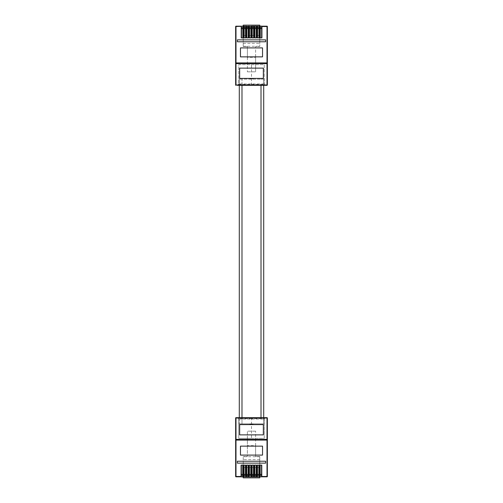 <?xml version="1.0" encoding="UTF-8"?>
<svg xmlns="http://www.w3.org/2000/svg" width="503" height="503" viewBox="0 0 503 503"><rect width="100%" height="100%" fill="white"/><g stroke="black" fill="none" stroke-linecap="round" stroke-linejoin="round"><path stroke-width="0.38" stroke-dasharray="2.52 1.89" d="M241.987 85.34L241.987 79.134L261.013 79.134L239.296 79.134L241.987 79.134L241.987 423.866L261.013 423.866L239.296 423.866L241.987 423.866L241.987 417.66M251.5 417.66L239.296 417.66L239.296 423.866L239.296 79.134L239.296 85.34L263.704 85.34L263.704 79.134L261.013 79.134L263.704 79.134L263.704 423.866L261.013 423.866L263.704 423.866L263.704 417.66L251.5 417.66L251.5 418.697L238.705 418.697L238.749 419.037L237.372 417.66L238.705 418.697M241.717 26.049L242.113 26.181M267.357 62.925L267.357 26.527A0.346 0.346 0 0 0 267.011 26.181L235.989 26.181L235.989 26.527L243.226 26.527L243.226 46.496L243.226 26.873L259.774 26.873L259.774 46.496L259.774 35.493L243.226 35.493M259.774 35.493L259.774 26.181M253.864 26.181L253.864 37.907L251.972 37.907L251.972 26.181M243.106 26.181L243.106 37.907L241.214 37.907L241.214 26.181M246.589 26.181L246.589 37.907L248.488 37.907L248.488 26.181M260.479 26.049L260.799 26.181M243.226 26.181L243.226 26.527M259.774 26.873L259.774 25.15L243.226 25.15L243.226 26.873M260.038 26.181L260.038 37.907L261.931 37.907L261.931 26.181M257.347 26.181L257.347 37.907L259.24 37.907L259.24 26.181M260.56 26.049L261.503 26.049M256.555 26.181L256.555 37.907L254.656 37.907L254.656 26.181M249.281 26.181L249.281 37.907L251.173 37.907L251.173 26.181M243.905 26.181L243.905 37.907L245.797 37.907L245.797 26.181M261.271 26.049L261.591 26.049M252.204 37.907L253.581 37.907L252.204 37.907L252.204 28.596L253.581 28.596L253.581 37.907M241.446 37.907L242.823 37.907L241.446 37.907L241.446 28.596L242.823 28.596L242.823 37.907M246.822 37.907L248.205 37.907L246.822 37.907L246.822 28.596L248.205 28.596L248.205 37.907M261.032 26.049L260.623 26.049L261.032 26.181M243.226 46.295L259.774 46.295M243.226 43.384L259.774 43.384M247.394 57.355L247.394 71.835L247.394 46.496L243.226 46.496L247.394 46.496L247.394 57.355L255.606 57.355L255.606 71.835L255.606 46.496L259.774 46.496L255.606 46.496L255.606 57.355M247.394 71.835L255.606 71.835L247.394 71.835M260.265 37.907L261.648 37.907L260.265 37.907L260.265 28.596L261.648 28.596L261.648 37.907M257.58 37.907L258.957 37.907L257.58 37.907L257.58 28.596L258.957 28.596L258.957 37.907M259.774 26.527L267.011 26.527L267.011 84.994L267.357 84.994L267.357 63.617A0.346 0.346 0 0 0 267.011 63.271L235.989 63.271A0.346 0.346 0 0 0 235.643 63.617M254.889 37.907L256.266 37.907L254.889 37.907L254.889 28.596L256.266 28.596L256.266 37.907M249.513 37.907L250.89 37.907L249.513 37.907L249.513 28.596L250.89 28.596L250.89 37.907M244.137 37.907L245.514 37.907L244.137 37.907L244.137 28.596L245.514 28.596L245.514 37.907M264.251 83.963L238.749 83.963L238.749 64.654L264.251 64.654L264.251 83.963L264.251 64.654L238.749 64.654L238.749 83.963L237.372 85.34L265.628 85.34L264.251 83.963L265.628 85.34M265.634 39.863L265.634 41.774L237.366 41.774L237.366 39.863L265.634 39.863M262.528 47.904L240.472 47.904L240.472 56.864L262.528 56.864L262.528 47.904M253.581 28.596L253.581 27.564L252.204 27.564L252.204 28.596M242.823 28.596L242.823 27.564L241.446 27.564L241.446 28.596M248.205 28.596L248.205 27.564L246.822 27.564L246.822 28.596M261.648 28.596L261.648 27.564L260.265 27.564L260.265 28.596M258.957 28.596L258.957 27.564L257.58 27.564L257.58 28.596M256.266 28.596L256.266 27.564L254.889 27.564L254.889 28.596M250.89 28.596L250.89 27.564L249.513 27.564L249.513 28.596M245.514 28.596L245.514 27.564L244.137 27.564L244.137 28.596M238.749 83.963L238.705 84.303L264.295 84.303M237.372 85.34L238.705 84.303M239.661 78.405L239.661 68.125L263.339 68.125L263.339 78.405L239.661 78.405M264.251 79.134L238.749 79.134L264.251 79.134M253.223 78.789L249.777 78.789L253.223 78.789L253.223 79.134M250.268 78.789L250.268 79.134M252.732 79.134L252.732 78.789M249.777 78.789L249.777 79.134M261.283 476.951L260.887 476.819M241.069 476.819L242.962 476.819L242.962 465.093L241.069 465.093L241.069 476.819M243.76 476.819L245.653 476.819L245.653 465.093L243.76 465.093L243.76 476.819M246.445 476.819L248.344 476.819L248.344 465.093L246.445 465.093L246.445 476.819M249.136 476.819L251.028 476.819L251.028 465.093L249.136 465.093L249.136 476.819M251.827 476.819L253.719 476.819L253.719 465.093L251.827 465.093L251.827 476.819M254.512 476.819L256.411 476.819L256.411 465.093L254.512 465.093L254.512 476.819M257.203 476.819L259.095 476.819L259.095 465.093L257.203 465.093L257.203 476.819M259.894 476.819L261.786 476.819L261.786 465.093L259.894 465.093L259.894 476.819M243.226 476.127L243.226 477.85L259.774 477.85L259.774 476.127L243.226 476.127L243.226 456.504L243.226 476.819M242.521 476.951L242.201 476.819M259.774 456.504L259.774 467.507L259.774 456.504L255.606 456.504L259.774 456.504M243.226 467.507L259.774 467.507L243.226 467.507L259.774 467.507L259.774 476.819M259.774 467.507L259.774 476.127M242.44 476.951L241.497 476.951M241.729 476.951L241.409 476.951M235.643 440.075L235.643 476.473A0.346 0.346 0 0 0 235.989 476.819L235.989 418.006L267.011 418.006L267.011 476.473L259.774 476.473M250.796 465.093L249.419 465.093L250.796 465.093L250.796 474.404L249.419 474.404L249.419 465.093M261.554 465.093L260.177 465.093L261.554 465.093L261.554 474.404L260.177 474.404L260.177 465.093M256.178 465.093L254.795 465.093L256.178 465.093L256.178 474.404L254.795 474.404L254.795 465.093M241.968 476.951L242.377 476.951L241.968 476.819M259.774 456.705L243.226 456.705M259.774 459.616L243.226 459.616M255.606 445.645L255.606 431.165L255.606 456.504L255.606 445.645L247.394 445.645L247.394 431.165L247.394 456.504L243.226 456.504L247.394 456.504L247.394 445.645M255.606 431.165L247.394 431.165L255.606 431.165M242.735 465.093L241.352 465.093L242.735 465.093L242.735 474.404L241.352 474.404L241.352 465.093M245.42 465.093L244.043 465.093L245.42 465.093L245.42 474.404L244.043 474.404L244.043 465.093M267.357 439.383L267.357 418.006L267.011 417.66L235.989 417.66L235.643 418.006L235.643 439.383M248.111 465.093L246.734 465.093L248.111 465.093L248.111 474.404L246.734 474.404L246.734 465.093M253.487 465.093L252.11 465.093L253.487 465.093L253.487 474.404L252.11 474.404L252.11 465.093M258.863 465.093L257.486 465.093L258.863 465.093L258.863 474.404L257.486 474.404L257.486 465.093M237.366 463.137L237.366 461.226L265.634 461.226L265.634 463.137L237.366 463.137M235.989 439.729L267.011 439.729M240.472 455.096L262.528 455.096L262.528 446.136L240.472 446.136L240.472 455.096M249.419 474.404L249.419 475.436L250.796 475.436L250.796 474.404M260.177 474.404L260.177 475.436L261.554 475.436L261.554 474.404M254.795 474.404L254.795 475.436L256.178 475.436L256.178 474.404M241.352 474.404L241.352 475.436L242.735 475.436L242.735 474.404M244.043 474.404L244.043 475.436L245.42 475.436L245.42 474.404M246.734 474.404L246.734 475.436L248.111 475.436L248.111 474.404M252.11 474.404L252.11 475.436L253.487 475.436L253.487 474.404M257.486 474.404L257.486 475.436L258.863 475.436L258.863 474.404M251.5 438.346L264.251 438.346L264.295 418.697L251.5 418.697L251.5 438.346L238.749 438.346L238.749 419.037L264.251 419.037L265.628 417.66L264.295 418.697M263.339 424.595L263.339 434.875L239.661 434.875L239.661 424.595L263.339 424.595M264.251 419.037L264.251 438.346L238.749 438.346L238.749 419.037M238.749 423.866L264.251 423.866L238.749 423.866M249.777 424.211L253.223 424.211L249.777 424.211L249.777 423.866M252.732 424.211L252.732 423.866M250.268 423.866L250.268 424.211M253.223 424.211L253.223 423.866M261.013 417.66L261.013 85.34M267.357 26.527L267.011 26.181M267.011 85.34L267.011 84.994L235.989 84.994L235.989 26.527L235.643 26.527M235.989 85.34L235.643 84.994M251.5 85.34L251.5 64.654M243.226 476.473L235.643 476.473A0.346 0.346 0 0 0 235.989 476.819M267.011 476.819L267.357 476.473"/><path stroke-width="0.75" d="M265.628 85.34L263.704 85.34L263.704 417.66L237.372 417.66L239.296 417.66L239.296 85.34L237.372 85.34L267.011 85.34L237.372 85.34M243.106 26.181L235.989 26.527L235.989 62.925L267.011 62.925L267.011 26.527L261.931 26.527L261.931 26.181L260.038 26.181L260.038 26.527L259.24 26.527L259.24 26.181L257.347 26.181L257.347 26.527L256.555 26.527L256.555 26.181L254.656 26.181L254.656 26.527L253.864 26.527L253.864 26.181L251.972 26.181L251.972 26.527L243.905 26.181L243.905 26.527L243.106 26.527L243.106 26.181L243.905 26.181M245.797 26.181L246.589 26.181M248.488 26.181L249.281 26.181M251.173 26.181L251.972 26.181M253.864 26.181L254.656 26.181M256.555 26.181L257.347 26.181M259.24 26.181L260.038 26.181M261.931 26.181L267.011 26.181A0.346 0.346 0 0 1 267.357 26.527L267.357 84.994A0.346 0.346 0 0 1 267.011 85.34A0.346 0.346 0 0 0 267.357 84.994L267.011 84.994L267.011 63.617L267.357 62.925L267.011 63.271A0.346 0.346 0 0 1 267.357 63.617M235.643 26.527L235.643 84.994L235.643 26.527L235.989 26.181A0.346 0.346 0 0 0 235.643 26.527A0.346 0.346 0 0 1 235.989 26.181L241.214 26.181M253.864 26.527L253.864 37.907L251.972 37.907L251.972 26.527M243.106 26.527L243.106 37.907L241.214 37.907L241.214 26.527M261.591 26.181L261.032 26.181M261.032 26.049L260.479 26.181M259.774 26.181L259.774 25.15L243.226 25.15L243.226 26.181M256.555 26.527L256.555 37.907L254.656 37.907L254.656 26.527M245.797 26.527L245.797 37.907L243.905 37.907L243.905 26.527M248.488 26.527L248.488 37.907L246.589 37.907L246.589 26.527M251.173 26.527L251.173 37.907L249.281 37.907L249.281 26.527M261.931 26.527L261.931 37.907L260.038 37.907L260.038 26.527M259.24 26.527L259.24 37.907L257.347 37.907L257.347 26.527M240.472 56.864L262.528 56.864L262.528 47.904L240.472 47.904L240.472 56.864M265.634 39.863L237.366 39.863L237.366 41.774L265.634 41.774L265.634 39.863M253.581 28.596L252.204 28.596L252.204 27.564L253.581 27.564L253.581 37.907M252.204 28.596L252.204 37.907M242.823 28.596L241.446 28.596L241.446 27.564L242.823 27.564L242.823 37.907M241.446 28.596L241.446 37.907M248.205 28.596L246.822 28.596L246.822 27.564L248.205 27.564L248.205 37.907M246.822 28.596L246.822 37.907M260.265 28.596L260.265 27.564L261.648 27.564L261.648 28.596L260.265 28.596L260.265 37.907M261.648 28.596L261.648 37.907M258.957 28.596L257.58 28.596L257.58 27.564L258.957 27.564L258.957 37.907M257.58 28.596L257.58 37.907M256.266 28.596L254.889 28.596L254.889 27.564L256.266 27.564L256.266 37.907M254.889 28.596L254.889 37.907M250.89 28.596L249.513 28.596L249.513 27.564L250.89 27.564L250.89 37.907M249.513 28.596L249.513 37.907M245.514 28.596L244.137 28.596L244.137 27.564L245.514 27.564L245.514 37.907M244.137 28.596L244.137 37.907M235.643 84.994A0.346 0.346 0 0 0 235.989 85.34A0.346 0.346 0 0 1 235.643 84.994L267.011 84.994L267.011 85.34M235.643 62.925L235.989 62.925L235.643 63.617A0.346 0.346 0 0 1 235.989 63.271L267.011 63.271L267.011 63.617L235.989 63.617L235.989 85.34M239.661 78.405L239.661 68.125L263.339 68.125L263.339 78.405L239.661 78.405M259.894 476.819L267.011 476.819L261.786 476.819L261.786 476.473L267.011 476.473L267.011 440.075L235.989 440.075L235.989 476.473L241.069 476.473L241.069 476.819L259.894 476.819L259.095 476.819L259.095 476.473L259.894 476.473L259.894 476.819M257.203 476.819L256.411 476.819L256.411 476.473L257.203 476.473L257.203 476.819M254.512 476.819L253.719 476.819L253.719 476.473L254.512 476.473L254.512 476.819M251.827 476.819L251.028 476.819L251.028 476.473L251.827 476.473L251.827 476.819M249.136 476.819L248.344 476.819L248.344 476.473L249.136 476.473L249.136 476.819M246.445 476.819L245.653 476.819L245.653 476.473L246.445 476.473L246.445 476.819M243.76 476.819L242.962 476.819L242.962 476.473L243.76 476.473L243.76 476.819M241.069 476.819L235.989 476.819L241.069 476.819M249.136 476.473L249.136 465.093L251.028 465.093L251.028 476.473M259.894 476.473L259.894 465.093L261.786 465.093L261.786 476.473M241.409 476.819L241.968 476.819M241.968 476.951L242.521 476.819M243.226 476.819L243.226 477.85L259.774 477.85L259.774 476.819M246.445 476.473L246.445 465.093L248.344 465.093L248.344 476.473M257.203 476.473L257.203 465.093L259.095 465.093L259.095 476.473M254.512 476.473L254.512 465.093L256.411 465.093L256.411 476.473M251.827 476.473L251.827 465.093L253.719 465.093L253.719 476.473M241.069 476.473L241.069 465.093L242.962 465.093L242.962 476.473M243.76 476.473L243.76 465.093L245.653 465.093L245.653 476.473M235.989 476.819A0.346 0.346 0 0 1 235.643 476.473A0.346 0.346 0 0 0 235.989 476.819L235.643 476.473L235.643 418.006A0.346 0.346 0 0 1 235.989 417.66L267.011 417.66A0.346 0.346 0 0 1 267.357 418.006L267.357 439.383A0.346 0.346 0 0 1 267.011 439.729L235.989 439.729A0.346 0.346 0 0 1 235.643 439.383L235.643 440.075L235.989 439.729A0.346 0.346 0 0 1 235.643 439.383L267.011 439.383L267.011 418.006L235.643 418.006A0.346 0.346 0 0 1 235.989 417.66A0.346 0.346 0 0 0 235.643 418.006A0.346 0.346 0 0 1 235.989 417.66L235.989 439.729A0.346 0.346 0 0 1 235.643 439.383M262.528 446.136L240.472 446.136L240.472 455.096L262.528 455.096L262.528 446.136M237.366 463.137L265.634 463.137L265.634 461.226L237.366 461.226L237.366 463.137M267.011 476.819A0.346 0.346 0 0 0 267.357 476.473L267.357 439.383A0.346 0.346 0 0 1 267.011 439.729L267.357 440.075L267.357 476.473L267.011 476.819A0.346 0.346 0 0 0 267.357 476.473A0.346 0.346 0 0 1 267.011 476.819A0.346 0.346 0 0 0 267.357 476.473M267.357 440.075L267.357 439.383L267.011 439.729A0.346 0.346 0 0 0 267.357 439.383A0.346 0.346 0 0 1 267.011 439.729M249.419 474.404L250.796 474.404L250.796 475.436L249.419 475.436L249.419 465.093M250.796 474.404L250.796 465.093M260.177 474.404L261.554 474.404L261.554 475.436L260.177 475.436L260.177 465.093M261.554 474.404L261.554 465.093M254.795 474.404L256.178 474.404L256.178 475.436L254.795 475.436L254.795 465.093M256.178 474.404L256.178 465.093M242.735 474.404L242.735 475.436L241.352 475.436L241.352 474.404L242.735 474.404L242.735 465.093M241.352 474.404L241.352 465.093M244.043 474.404L245.42 474.404L245.42 475.436L244.043 475.436L244.043 465.093M245.42 474.404L245.42 465.093M246.734 474.404L248.111 474.404L248.111 475.436L246.734 475.436L246.734 465.093M248.111 474.404L248.111 465.093M252.11 474.404L253.487 474.404L253.487 475.436L252.11 475.436L252.11 465.093M253.487 474.404L253.487 465.093M257.486 474.404L258.863 474.404L258.863 475.436L257.486 475.436L257.486 465.093M258.863 474.404L258.863 465.093M263.339 424.595L263.339 434.875L239.661 434.875L239.661 424.595L263.339 424.595M267.011 417.66A0.346 0.346 0 0 1 267.357 418.006L267.011 417.66A0.346 0.346 0 0 1 267.357 418.006A0.346 0.346 0 0 0 267.011 417.66M261.013 85.34L261.013 417.66M241.987 85.34L241.987 417.66M267.357 26.527L267.011 26.181"/></g></svg>
